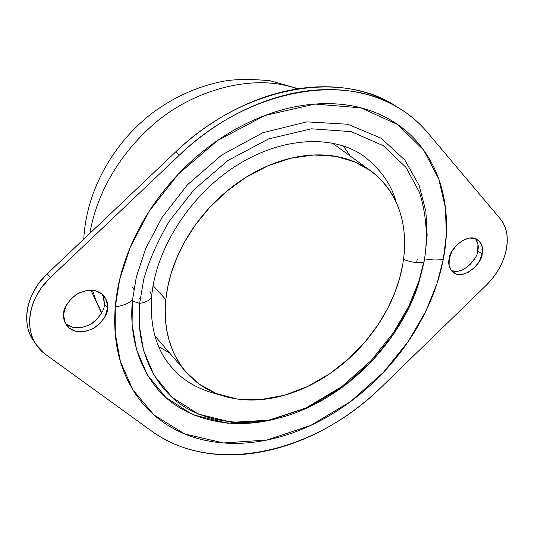<?xml version="1.0" encoding="UTF-8"?>
<svg xmlns="http://www.w3.org/2000/svg" width="534" height="534" viewBox="0 0 534 534"><rect width="100%" height="100%" fill="white"/><g stroke="black" fill="none" stroke-linecap="round" stroke-linejoin="round"><path stroke-width="0.8" d="M65.435 323.444C72.771 329.358 81.829 329.231 92.602 323.057C100.699 315.968 104.611 309.66 104.344 304.12L107.561 307.991C107.888 314.019 103.442 320.687 94.218 328.003C82.109 333.63 72.958 332.809 66.77 325.54C64.187 321.528 63.125 317.797 63.599 314.332L65.822 306.102L71.122 298.619L78.672 293.073L87.276 290.309L95.599 290.743L102.361 294.281L106.546 300.342L107.561 307.991L105.285 316.075L100.072 323.39L92.702 328.857L84.252 331.667L75.982 331.38L69.133 328.01L64.774 322.029L63.599 314.332C63.186 308.398 67.464 301.743 76.429 294.347C88.29 288.473 97.475 289.007 103.99 295.956C106.974 300.275 108.168 304.287 107.561 307.991L104.344 304.12L103.316 296.497M451.277 270.591C463.892 275.477 478.27 257.214 477.743 250.873L482.069 254.004C483.203 261.179 464.467 281.291 453.159 272.48C449.127 268.028 447.812 263.449 449.221 258.743L451.871 251.534L456.657 245.046L462.844 240.3L469.453 238.031L475.467 238.564L479.966 241.809L482.269 247.235L482.069 254.004L479.405 261.099L474.686 267.461L468.618 272.146L462.104 274.463L456.103 274.035L451.537 270.918L449.114 265.552L449.221 258.743C448.026 251.654 466.382 231.456 477.93 239.853C482.229 244.438 483.61 249.158 482.069 254.004L477.743 250.873L477.937 244.118L475.62 238.705M506.132 250.539C503.121 263.529 496.527 275.07 486.347 285.176L492.308 278.661L497.428 271.486L501.64 263.763L504.717 255.879L506.399 249.198L507.28 241.421L506.866 234.059L505.177 227.284L502.834 222.344L500.338 218.86L427.5 132.499C415.105 117.714 399.419 106.533 380.448 98.95C361.405 91.401 340.238 88.404 316.956 89.972C293.613 91.608 269.944 98.029 245.96 109.236C221.957 120.537 199.723 135.87 179.264 155.227C247.636 89.018 344.43 72.297 399.599 108.495C410.299 115.124 419.597 123.12 427.5 132.499L500.338 218.86C506.819 226.997 508.755 237.557 506.132 250.539M138.159 397.757L138.646 398.351M297.184 88.918C253.997 72.511 190.972 90.032 151.162 126.458C111.099 162.69 94.651 204.335 89.946 233.265C94.651 204.335 111.099 162.69 151.162 126.458C190.972 90.032 253.997 72.511 297.184 88.918M443.26 259.604L446.304 235.354L445.496 208.18L438.741 179.023L423.589 149.987L397.89 124.676L360.964 107.848L314.947 104.063L264.991 115.471L217.658 140.415L178.269 174.157L149.266 211.144L130.356 247.015L119.756 279.242L115.271 306.883C123.187 305.668 128.914 303.325 132.445 299.854C128.914 303.325 123.187 305.668 115.271 306.883L115.204 333.383L120.417 361.578L132.819 389.72L154.039 415.025L184.651 433.928L223.399 442.96L266.98 440.023L310.815 425.384L350.558 401.601L383.365 372.418L408.256 341.48L425.691 311.456L436.892 283.934L443.26 259.604L434.389 260.018L424.597 258.937L434.389 260.018L443.26 259.604C439.142 280.584 431.659 301.029 420.812 320.927C409.978 340.812 396.515 358.995 380.428 375.489C364.335 391.983 346.559 405.8 327.095 416.947C307.617 428.101 287.579 435.791 266.98 440.023C246.354 444.255 226.489 444.508 207.399 440.77C188.268 437.019 171.367 429.182 156.696 417.274C142.011 405.306 130.963 389.807 123.548 370.783C116.158 351.672 113.402 330.372 115.271 306.883C117.22 283.327 123.941 259.617 135.449 235.754C147.044 211.878 162.49 190.137 181.774 170.533C201.118 150.982 222.444 135.429 245.753 123.855C269.056 112.387 292.118 105.785 314.947 104.063C337.708 102.415 358.301 105.432 376.73 113.121C395.073 120.831 410.005 132.192 421.513 147.204C432.961 162.196 440.483 179.431 444.081 198.908C447.652 218.353 447.379 238.585 443.26 259.604M381.403 387.077C315.587 452.452 214.241 476.869 151.596 431.078C167.249 442.279 184.898 449.521 204.549 452.799C224.167 456.049 244.452 455.489 265.398 451.11C286.317 446.724 306.696 439.021 326.548 427.988C346.386 416.967 364.669 403.33 381.403 387.077L486.347 285.176L381.403 387.077M395.207 105.699C340.111 69.56 243.651 86.114 175.599 151.983L179.264 155.227L49.048 278.861L41.018 288.333L35.678 297.291C32.093 304.554 30.098 311.863 29.697 319.219C29.317 326.561 30.531 333.309 33.342 339.45C36.165 345.585 40.297 350.604 45.73 354.523L151.596 431.078L45.73 354.523L36.419 344.937C23.656 326.942 29.557 296.804 50.356 277.6L179.264 155.227L175.599 151.983C195.965 132.726 218.099 117.48 242.009 106.246C265.905 95.112 289.488 88.737 312.764 87.135C335.973 85.607 357.079 88.617 376.09 96.16L388.044 101.607L399.038 108.122M132.439 287.526L133.814 289.368M101.727 312.877L96.36 301.583L92.475 290.189L96.36 301.583L101.727 312.877M393.011 121.458L392.557 121.151M35.591 343.676L30.418 335.352C27.614 329.224 26.393 322.503 26.767 315.18C27.154 307.851 29.13 300.575 32.701 293.34L38.007 284.422L46.004 274.997L175.599 151.983L47.299 273.735L50.356 277.6L47.299 273.735C26.6 292.846 20.753 322.87 33.488 340.832M66.069 324.004L72.898 327.382L81.141 327.682L89.552 324.892L96.894 319.452L102.081 312.17M451.871 270.811L457.858 271.245M464.36 268.949L470.407 264.283L475.1 257.942M393.625 121.845L393.144 121.512M138.56 398.297L139.034 398.865M477.743 250.873C478.885 246.995 478.144 242.897 475.527 238.591M104.344 304.12L103.963 298.639L102.188 294.134M139.648 303.365L143.686 279.596C148.539 261.733 157.063 242.276 169.265 221.216L194.169 189.523L227.898 160.54L268.462 138.947L311.415 128.801L351.205 131.624L383.365 145.735L405.953 167.329L419.43 192.32C427.614 218.079 427.56 242.182 423.989 262.381C427.56 242.182 427.614 218.079 419.43 192.32L405.953 167.329L383.365 145.735L351.205 131.624L311.415 128.801L268.462 138.947L227.898 160.54L194.169 189.523L169.265 221.216C157.063 242.276 148.539 261.733 143.686 279.596L139.648 303.365C147.257 302.07 151.296 299.454 151.763 295.529C151.296 299.454 147.257 302.07 139.648 303.365L139.381 326.227L143.606 350.638L154.006 375.128L172.048 397.316L198.334 414.077L231.876 422.321L269.824 420.098L308.171 407.522L343.035 386.81L371.824 361.258L393.625 334.117L408.837 307.778L418.543 283.661L423.989 262.381C417.201 263.155 410.379 262.154 403.524 259.384C410.379 262.154 417.201 263.155 423.989 262.381L418.89 282.579C408.043 320.22 369.635 381.837 300.922 410.679C250.88 431.739 197.253 422.975 169.945 395.354C142.331 367.793 137.084 331.34 139.648 303.365L132.332 301.063L139.648 303.365M424.844 257.421L427.153 235.607L425.865 211.304L419.117 185.445L404.799 160.006L381.142 138.219L347.801 124.242L306.863 121.872L262.948 132.686L221.663 155.047L187.441 184.784L162.229 217.184L145.722 248.557L136.377 276.786L132.332 301.063L136.377 276.786L145.722 248.557L162.229 217.184L187.441 184.784L221.663 155.047L262.948 132.686L306.863 121.872L347.801 124.242L381.142 138.219L404.799 160.006L419.117 185.445L425.865 211.304L427.153 235.607L424.844 257.421M170.787 366.364C182.114 380.235 198.234 389.653 219.16 394.619C198.234 389.653 182.114 380.235 170.787 366.364C155.835 348.742 149.493 325.086 151.769 295.382C156.135 248.03 191.018 193.708 237.657 164.826C284.442 135.803 335.005 135.155 364.128 156.409C380.929 169.625 391.582 184.811 396.081 201.959C391.582 184.811 380.929 169.625 364.128 156.409L364.008 156.322M158.785 346.84L169.385 352.714L158.785 346.84M153.091 285.637L165.827 299.594L167.689 287.152L171.167 273.335L176.661 258.202L184.584 241.975L195.324 225.034L209.148 208.02L226.096 191.779L245.887 177.361L267.854 165.847L290.957 158.184L313.945 154.973L335.539 156.322L354.696 161.869L370.729 170.853C406.514 198.308 407.242 239.806 402.563 265.465C405.366 250.039 405.306 235.307 402.389 221.263C399.452 207.205 393.678 194.903 385.074 184.357C376.437 173.81 365.443 165.961 352.08 160.821C338.669 155.701 323.851 153.892 307.617 155.407C291.35 156.963 275.01 161.882 258.61 170.166C242.196 178.51 227.19 189.57 213.587 203.347C200.01 217.164 189.063 232.477 180.746 249.271C172.482 266.065 167.509 282.84 165.827 299.594C164.192 316.315 165.834 331.607 170.74 345.471C175.673 359.295 183.289 370.689 193.582 379.654C203.875 388.585 215.903 394.586 229.673 397.663C243.431 400.72 257.869 400.82 272.987 397.964C288.086 395.1 302.845 389.613 317.263 381.503C331.667 373.386 344.824 363.233 356.732 351.045C368.64 338.85 378.553 325.393 386.469 310.675C394.386 295.949 399.752 280.877 402.563 265.465L399.565 278.461L394.746 292.806L387.677 308.392L377.918 324.926L365.096 341.887L349.009 358.501L329.765 373.727L307.851 386.389L284.221 395.334L260.185 399.672L237.196 399.038L216.577 393.625L199.269 384.18L185.745 371.737L181.894 366.851L175.546 356.585L173.023 351.285L169.158 340.545L166.708 329.832L165.467 319.345L165.24 309.233L165.827 299.594L153.091 285.637M416.62 262.541L417.254 259.304M424.497 259.304L418.91 281.131L408.971 305.855L393.384 332.842L371.05 360.65L341.56 386.816L305.828 408.043L266.499 420.932L227.524 423.235L193.041 414.798L165.961 397.603L147.324 374.828L136.544 349.663L132.118 324.572L132.332 301.063C129.976 327.903 134.468 361.898 158.064 389.62C181.433 417.241 227.811 431.786 276.779 418.569M139.054 298.953L140.168 298.546M343.375 145.909L350.124 155.968L343.375 145.909M149.961 291.31L151.763 295.529M83.785 239.119L83.925 236.542C87.069 190.411 112.621 144.14 150.908 114.116C173.41 97.115 197.894 86.108 224.36 81.088C236.088 79.085 251.381 78.979 270.237 80.774L298.332 88.737M399.052 108.128L396.916 106.767M90.867 290.096L101.567 313.178M36.446 345.004L33.976 341.533M332.135 142.972L368.994 169.598M154.913 335.893L184.731 370.556"/></g></svg>
